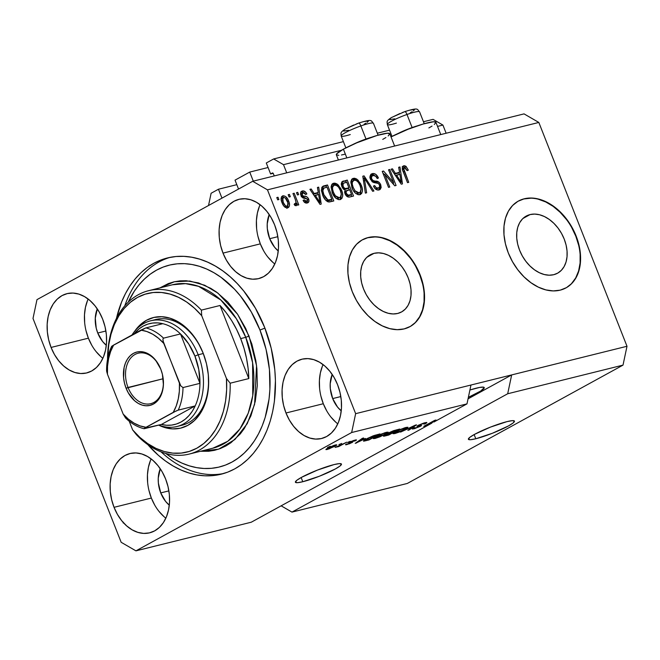 <?xml version="1.0" encoding="UTF-8"?>
<svg xmlns="http://www.w3.org/2000/svg" width="660" height="660" viewBox="0 0 660 660"><rect width="100%" height="100%" fill="white"/><g stroke="black" fill="none" stroke-linecap="round" stroke-linejoin="round"><path stroke-width="0.99" d="M208.527 205.516L211.118 193.256L218.46 189.23L236.816 184.668L218.46 189.23L221.974 198.14L218.46 189.23L211.118 193.256L208.527 205.516M238.54 189.049L235.034 180.139L238.54 189.049M268.075 167.516L249.727 172.078L235.034 180.139L249.727 172.078L253.291 181.137L249.727 172.078L268.075 167.516M274.247 175.931L273.314 173.58L274.247 175.931M272.332 173.011A0.99 0.701 76.1 0 1 273.314 173.58L272.596 172.945L270.616 173.951L273.174 173.316L270.616 173.951L266.293 162.987L273.644 158.953L343.398 141.628L273.644 158.953L283.495 164.662L341.467 150.265L283.495 164.662L286.712 172.837L283.495 164.662L273.644 158.953L266.293 162.987L270.616 173.951L272.332 173.011M377.33 133.204L389.532 130.168L377.33 133.204M423.464 121.745L433.067 119.361L423.464 121.745M437.539 126.398L442.918 125.062L433.067 119.361L442.918 125.062L437.539 126.398M446.135 133.237L442.918 125.062L446.135 133.237M530.062 214.583A32.579 22.605 -118.7 0 1 563.054 236.395A32.579 22.605 -118.7 0 1 557.568 273.207A32.579 22.605 -118.7 0 1 553.74 274.7L549.153 275.203L544.294 274.527L539.344 272.712L534.485 269.816L529.922 265.947L525.806 261.261L522.316 255.94L519.577 250.181L517.696 244.216L516.747 238.26L516.764 232.551L517.745 227.304L519.651 222.725L522.423 218.988L525.929 216.241L530.062 214.583L534.641 214.079L539.5 214.748L544.451 216.571L549.31 219.466L553.88 223.327L557.989 228.013L561.479 233.335L564.217 239.093L566.098 245.066L567.047 251.023L567.031 256.732L566.049 261.971L564.143 266.549L561.38 270.286L557.865 273.034L553.74 274.7A32.579 22.605 -118.7 0 1 520.74 252.879A32.579 22.605 -118.7 0 1 526.226 216.076A32.579 22.605 -118.7 0 1 530.062 214.583L522.91 218.501L530.062 214.583M374.022 253.341A32.579 22.605 -118.7 0 1 407.022 275.154A32.579 22.605 -118.7 0 1 401.536 311.957A32.579 22.605 -118.7 0 1 397.708 313.45L393.121 313.954L388.261 313.286L383.311 311.462L378.452 308.566L373.882 304.705L369.773 300.019L366.284 294.698L363.545 288.94L361.663 282.967L360.715 277.01L360.731 271.31L361.713 266.062L363.619 261.484L366.382 257.747L369.897 254.999L374.022 253.341L378.609 252.838L383.468 253.506L388.418 255.321L393.277 258.225L397.848 262.086L401.957 266.772L405.446 272.093L408.185 277.852L410.066 283.825L411.015 289.773L410.998 295.482L410.017 300.729L408.111 305.308L405.347 309.045L401.833 311.792L397.708 313.45A32.579 22.605 -118.7 0 1 364.708 291.637A32.579 22.605 -118.7 0 1 370.194 254.826A32.579 22.605 -118.7 0 1 374.022 253.341L366.877 257.26L374.022 253.341M409.835 326.725A49.517 34.353 61.3 0 0 417.962 270.757A49.517 34.353 61.3 0 0 367.867 237.715L368.181 237.542A49.517 34.353 -118.7 0 1 418.333 270.699A49.517 34.353 -118.7 0 1 409.992 326.634A49.517 34.353 -118.7 0 1 404.167 328.903L397.204 329.67L389.821 328.647L382.297 325.883L374.913 321.478L367.975 315.604L361.721 308.484L356.416 300.399L352.258 291.646L349.396 282.579L347.952 273.529L347.977 264.85L349.47 256.88L352.374 249.925L356.573 244.241L361.911 240.067L368.181 237.542L375.144 236.775L382.536 237.798L390.06 240.562L397.444 244.967L404.382 250.841L410.627 257.961L415.932 266.046L420.098 274.799L422.953 283.874L424.405 292.916L424.38 301.595L422.887 309.565L419.983 316.519L415.784 322.204L410.446 326.378L404.167 328.903A49.517 34.353 -118.7 0 1 354.024 295.746A49.517 34.353 -118.7 0 1 362.365 239.811A49.517 34.353 -118.7 0 1 368.181 237.542L367.867 237.715A49.517 34.353 61.3 0 0 362.208 239.902M565.867 287.966A49.517 34.353 61.3 0 0 574.002 231.998A49.517 34.353 61.3 0 0 523.908 198.957L524.221 198.792A49.517 34.353 -118.7 0 1 574.365 231.94A49.517 34.353 -118.7 0 1 566.024 287.875A49.517 34.353 -118.7 0 1 560.208 290.144L553.245 290.911L545.853 289.897L538.329 287.133L530.953 282.727L524.007 276.853L517.762 269.734L512.457 261.64L508.291 252.895L505.436 243.821L503.984 234.77L504.009 226.091L505.502 218.122L508.406 211.167L512.606 205.491L517.943 201.308L524.221 198.792L531.184 198.025L538.568 199.039L546.092 201.803L553.476 206.209L560.422 212.083L566.668 219.202L571.972 227.296L576.13 236.041L578.993 245.116L580.437 254.166L580.412 262.837L578.919 270.814L576.015 277.769L571.816 283.445L566.478 287.628L560.208 290.144A49.517 34.353 -118.7 0 1 510.056 256.996A49.517 34.353 -118.7 0 1 518.397 201.052A49.517 34.353 -118.7 0 1 524.221 198.792L523.908 198.957A49.517 34.353 61.3 0 0 518.24 201.143M475.786 438.76L474.136 434.577L475.786 438.76L470.489 439.717L468.377 439.23L469.771 437.357L474.457 434.395L490.479 427.103L507.053 421.608A24.758 3.217 -21.5 0 1 514.453 421.113A24.758 3.217 -21.5 0 1 501.212 429.528A24.758 3.217 -21.5 0 1 475.786 438.76A24.758 3.217 -21.5 0 1 468.385 439.263A24.758 3.217 -21.5 0 1 481.627 430.848A24.758 3.217 -21.5 0 1 507.053 421.608L512.35 420.651L514.462 421.146L513.067 423.01L508.382 425.972L492.36 433.273L475.786 438.76M302.791 481.726L301.141 477.543L302.791 481.726L297.495 482.691L295.383 482.196L296.777 480.323L301.463 477.37L317.485 470.068L334.059 464.582A24.758 3.217 -21.5 0 1 341.459 464.079A24.758 3.217 -21.5 0 1 328.218 472.494A24.758 3.217 -21.5 0 1 302.791 481.726A24.758 3.217 -21.5 0 1 295.391 482.229A24.758 3.217 -21.5 0 1 308.632 473.814A24.758 3.217 -21.5 0 1 334.059 464.582L339.355 463.617L341.467 464.112L340.073 465.977L335.387 468.938L319.366 476.239L302.791 481.726M476.47 388.121A25.996 3.374 -21.5 0 1 484.242 387.593A25.996 3.374 -21.5 0 1 468.369 397.312L480.728 391.025L484.25 387.626L483.598 387.181L479.63 387.428L469.912 390.002A25.996 3.374 -21.5 0 1 476.47 388.121M151.132 458.906A40.846 28.933 -103.9 0 0 151.355 498.053L114.04 507.317A40.846 28.933 76.1 0 1 129.987 453.527A40.846 28.933 76.1 0 1 165.627 479.02L168.028 486.651L169.348 494.521L169.529 502.342L168.572 509.817L166.51 516.648L163.424 522.571L159.423 527.373L154.679 530.855L149.366 532.892L143.682 533.404L137.849 532.364L132.091 529.823L126.637 525.871L121.688 520.666L117.439 514.404L114.04 507.317L111.647 499.694L110.327 491.824L110.146 484.003L111.103 476.528L113.165 469.697L116.251 463.774L120.244 458.972L124.987 455.491L130.309 453.453L135.993 452.941L141.817 453.981L147.576 456.522L153.029 460.474L157.979 465.68L162.236 471.941L165.627 479.02A40.846 28.933 76.1 0 1 149.68 532.818A40.846 28.933 76.1 0 1 114.04 507.317L151.355 498.053A40.846 28.933 -103.9 0 0 165.85 518.166M323.078 364.584A40.846 28.933 -103.9 0 0 323.301 403.73L285.986 412.995A40.846 28.933 76.1 0 1 301.933 359.205A40.846 28.933 76.1 0 1 337.573 384.697L339.974 392.32L341.286 400.199L341.467 408.02L340.51 415.486L338.448 422.317L335.362 428.249L331.37 433.051L326.626 436.532L321.304 438.57L315.62 439.082L309.796 438.042L304.037 435.501L298.584 431.549L293.634 426.343L289.377 420.073L285.986 412.995L283.585 405.372L282.274 397.501L282.084 389.672L283.041 382.206L285.103 375.375L288.197 369.443L292.19 364.65L296.934 361.16L302.255 359.123L307.931 358.619L313.764 359.65L319.522 362.191L324.976 366.143L329.926 371.357L334.183 377.619L337.573 384.697A40.846 28.933 76.1 0 1 321.626 438.496A40.846 28.933 76.1 0 1 285.986 412.995L323.301 403.73A40.846 28.933 -103.9 0 0 337.796 423.844M260.098 204.707A40.846 28.933 -103.9 0 0 260.32 243.853L223.014 253.118A40.846 28.933 76.1 0 1 238.953 199.328A40.846 28.933 76.1 0 1 274.593 224.821L276.994 232.444L278.314 240.322L278.495 248.143L277.538 255.61L275.476 262.441L272.39 268.373L268.389 273.174L263.645 276.655L258.332 278.693L252.648 279.205L246.815 278.165L241.065 275.624L235.603 271.673L230.653 266.467L226.405 260.197L223.014 253.118L220.613 245.495L219.293 237.616L219.112 229.796L220.069 222.329L222.131 215.498L225.217 209.566L229.21 204.765L233.953 201.283L239.275 199.246L244.959 198.743L250.792 199.774L256.542 202.315L262.003 206.267L266.945 211.48L271.202 217.742L274.593 224.821A40.846 28.933 76.1 0 1 258.646 278.611A40.846 28.933 76.1 0 1 223.014 253.118L260.32 243.853A40.846 28.933 -103.9 0 0 274.816 263.967M88.151 299.029A40.846 28.933 -103.9 0 0 88.382 338.176L51.067 347.44A40.846 28.933 76.1 0 1 67.015 293.65A40.846 28.933 76.1 0 1 102.646 319.143L105.047 326.766L106.367 334.645L106.549 342.466L105.592 349.94L103.529 356.771L100.444 362.695L96.451 367.496L91.699 370.978L86.386 373.015L80.701 373.527L74.869 372.487L69.118 369.947L63.657 365.995L58.707 360.789L54.458 354.527L51.067 347.44L48.667 339.817L47.347 331.947L47.165 324.126L48.122 316.651L50.185 309.82L53.27 303.889L57.263 299.096L62.015 295.606L67.328 293.576L73.013 293.065L78.845 294.096L84.596 296.645L90.057 300.597L95.007 305.803L99.256 312.064L102.646 319.143A40.846 28.933 76.1 0 1 86.707 372.941A40.846 28.933 76.1 0 1 51.067 347.44L88.382 338.176A40.846 28.933 -103.9 0 0 102.877 358.289M394.63 146.033L389.788 133.757A28.718 3.729 158.5 0 0 372.166 137.008A28.718 3.729 158.5 0 0 343.398 149.168L346.838 157.905L343.398 149.168L336.641 153.871L336.336 154.77L338.786 155.339M264.66 327.484A111.408 78.911 76.1 0 1 221.174 474.193A111.408 78.911 76.1 0 1 147.799 444.617L158.326 455.26L165.627 461.101L173.209 466.034L180.988 470.002L188.9 472.964L196.862 474.903L204.806 475.794L212.644 475.629L220.3 474.4L227.716 472.139L234.803 468.847L241.502 464.574L247.748 459.343L253.481 453.222L258.637 446.259L263.183 438.52L267.061 430.089L270.237 421.039L272.687 411.46L274.378 401.445L275.435 380.49L274.799 369.748L271.202 348.274L264.66 327.484L255.412 308.171L243.812 291.093L237.27 283.594L230.315 276.887L223.006 271.037L215.432 266.112L207.644 262.144L199.732 259.174L191.771 257.235L183.835 256.352L175.997 256.517L168.333 257.738L160.924 260.007L153.829 263.29L147.13 267.572L140.885 272.795L135.16 278.916L129.995 285.879L125.458 293.617L121.58 302.049L116.457 318.417A111.408 78.911 76.1 0 1 167.467 257.945A111.408 78.911 76.1 0 1 264.66 327.484M97.754 333.028L105.897 331.007L97.754 333.028A25.996 18.414 76.1 0 1 97.276 308.888L95.279 318.186L96.228 328.177L97.754 333.028A25.996 18.414 76.1 0 0 106.326 345.312L102.622 341.525L97.754 333.028M269.701 238.705L277.843 236.684L269.701 238.705A25.996 18.414 76.1 0 1 269.222 214.566L267.217 223.864L267.333 228.847L269.701 238.705A25.996 18.414 76.1 0 0 278.272 250.982L274.568 247.195L269.701 238.705M332.681 398.582L340.824 396.561L332.681 398.582A25.996 18.414 76.1 0 1 332.203 374.443L330.198 383.74L330.313 388.724L332.681 398.582A25.996 18.414 76.1 0 0 341.245 410.858L337.54 407.072L332.681 398.582M160.735 492.904L168.877 490.883L160.735 492.904A25.996 18.414 76.1 0 1 160.256 468.765L158.251 478.071L158.367 483.046L160.735 492.904A25.996 18.414 76.1 0 0 169.306 505.189L165.602 501.402L160.735 492.904M507.688 393.764L291.976 512.102L407.311 483.458L623.015 365.12L507.688 393.764L623.015 365.12L627 346.269L511.673 374.921L507.688 393.764L291.976 512.102L281.143 505.824L291.976 512.102L407.311 483.458L623.015 365.12L627 346.269L538.832 122.446L267.465 189.841L355.641 413.671L627 346.269L538.832 122.446L524.057 113.883L252.689 181.285L524.057 113.883L538.832 122.446L267.465 189.841L252.689 181.285L267.465 189.841L355.641 413.671L351.656 432.523L135.944 550.852L251.278 522.208L431.524 423.324L433.702 421.253L423.745 426.352L434.684 420.346L436.004 420.016L433.901 422.029L466.983 403.879L351.656 432.523L466.983 403.879L470.968 385.027L355.641 413.671L351.656 432.523L135.944 550.852L121.168 542.297L33 318.466L36.985 299.623L252.689 181.285L36.985 299.623L33 318.466L121.168 542.297L135.944 550.852L251.278 522.208L431.524 423.324L433.579 420.956L424.858 425.733L434.684 420.346L436.004 420.016L433.901 422.029L466.983 403.879L470.968 385.027L511.673 374.921L507.688 393.764M418.077 425.386L423.835 423.027L426.583 422.433L426.673 422.845L425.271 423.753L423.901 424.132L424.941 423.316L424.124 423.324L420.04 424.702L418.704 425.593L421.327 425.749L414.695 428.629L412.244 428.983L413.614 427.928L414.983 427.54L414.067 428.241L415.66 428.01L419.892 426.178L416.947 426.319L418.077 425.386L417.293 426.36L419.95 426.096L415.231 428.126C413.812 428.456 413.729 428.266 414.983 427.54L412.244 428.983L413.993 428.81L420.436 426.31L421.567 425.428L420.238 425.461C418.737 425.799 418.44 425.667 419.339 425.056L423.613 423.439C425.246 423.06 425.345 423.291 423.901 424.132L426.863 422.532L424.999 422.705L418.077 425.386M400.57 432.102L416.526 424.858L409.134 429.973L407.863 430.295L414.678 425.7L400.57 432.102L414.678 425.7L407.863 430.295L409.134 429.973L416.526 424.858L415.247 425.172L400.57 432.102M407.855 427.482L406.073 427.408L407.897 427.259L407.302 428.018L399.663 431.929L394.837 433.57L392.989 433.579L400.166 429.511L406.073 427.408L395.769 431.648L392.98 433.694L394.837 433.57L405.306 429.239L407.913 427.276M388.121 432.382L386.339 432.308L388.162 432.16L387.56 432.919L379.929 436.829L374.847 438.537L373.255 438.479L380.795 434.255L386.339 432.308L376.035 436.549L373.246 438.595L375.103 438.471L385.572 434.14L388.171 432.176M365.574 438.496L355.228 443.363L362.373 438.306L363.66 437.984L361.424 439.519L365.574 438.496L361.424 439.519L363.66 437.984L362.373 438.306L355.228 443.363L365.574 438.496M327.508 447.439L330.305 446.276L327.508 447.439M327.938 448.074L333.58 445.525L336.781 444.856L329.068 448.907L325.891 449.567L327.938 448.074C325.545 449.361 325.306 449.823 327.212 449.468L334.653 446.383C337.103 445.079 337.375 444.601 335.462 444.947L327.938 448.074M338.918 444.601L341.715 443.438L338.918 444.601M341.286 444.782L346.649 442.208L338.687 446.581L335.123 447.381L341.286 444.782L335.123 447.381L338.687 446.581L346.649 442.208L341.286 444.782M347.399 442.497L350.196 441.334L347.399 442.497M351.92 442.654L351.673 442.027L351.92 442.654C353.05 441.944 352.852 441.746 351.334 442.068L350.468 441.763L353.776 440.451L354.115 441.127L355.484 440.74L355.212 440.047L355.484 440.74C356.887 439.906 356.755 439.684 355.105 440.071L349.618 442.2L356.474 439.939L355.484 440.74L351.046 441.787L350.625 442.126L352.696 442.134L349.421 443.784L345.518 444.65L350.526 443.05L348.645 442.967L349.618 442.2C348.315 442.959 348.397 443.182 349.866 442.877L350.526 443.05L348.01 443.965L346.376 444.031C345.114 444.79 345.296 444.972 346.912 444.576L352.737 442.01M366.399 438.966L373.288 435.781L379.954 433.942L369.006 439.939L363.569 441.127L366.399 438.966C363.883 440.294 363.074 441.012 363.974 441.136L369.006 439.939L379.954 433.942L366.399 438.966M384.557 435.254C382.915 436.21 383.08 436.441 385.06 435.955L384.747 435.154L385.06 435.955L388.748 435.039L399.688 429.041L389.227 432.597L393.566 430.675L399.688 429.041L388.748 435.039L383.419 436.161L389.227 432.597L383.411 436.153M393.566 182.523L388.558 169.801L389.788 169.496L396.082 185.476L394.771 185.806L384.747 174.306L389.763 187.052L388.534 187.357L382.231 171.369L383.551 171.039L393.566 182.523L383.551 171.039L382.231 171.369L388.534 187.357L389.763 187.052L384.747 174.306L394.771 185.806L396.082 185.476L389.788 169.496L388.558 169.801L393.566 182.523L392.452 183.142L393.566 182.523M375.045 175.956L373.222 174.644L370.763 174.463L371.432 173.943L370.417 179.19L369.963 176.311L371.011 174.215L373.147 173.481L375.796 174.372L378.419 178.018L377.264 178.53L375.68 176.245L373.238 175.444L371.539 176.566L371.629 178.835L372.95 180.493L379.129 182.35L380.721 184.718L381.158 187.514L380.218 189.37L377.479 190.006L375.268 188.826L373.684 186.557L373.469 186.079L374.624 185.567L376.192 187.704L378.427 188.034L379.706 186.64L379.286 184.552L377.866 183.158L372.743 182.119L370.417 179.19L373.75 182.548L378.444 183.455L379.475 184.981C379.995 186.755 379.574 187.786 378.221 188.092C376.72 188.38 375.524 187.539 374.624 185.567L373.469 186.079C374.839 189.073 376.687 190.361 379.005 189.948L379.805 189.643L380.721 184.718C379.533 182.259 377.891 181.063 375.787 181.12C374.121 181.36 372.735 180.601 371.629 178.835C371.077 176.946 371.522 175.832 372.95 175.494C374.748 175.213 376.183 176.22 377.264 178.53L378.419 178.018C376.934 174.661 374.905 173.192 372.322 173.605L370.763 174.463L374.773 175.675M365.359 193.116L362.794 176.195L364.072 175.882L373.923 190.987L372.652 191.301L364.237 177.886L366.638 192.794L365.359 193.116L366.638 192.794L364.237 177.886L372.652 191.301L373.923 190.987L364.072 175.882L362.794 176.195L365.359 193.116M359.849 194.708C362.794 193.042 363.264 189.849 361.251 185.13L360.129 185.74L361.251 185.13L357.885 179.941L353.397 178.307L351.945 179.099L354.486 178.2L356.796 179.058L360.608 183.694L362.191 188.117L362.439 191.045L361.663 193.462L359.849 194.708L358.116 194.7L355.649 193.355L353.644 191.045L351.92 187.654L350.864 181.615L351.664 179.421L353.397 178.307L352.597 178.612L350.864 181.615L351.92 187.654C353.661 192.324 356.309 194.675 359.849 194.708L360.591 194.436M340.114 199.609C343.06 197.942 343.53 194.749 341.509 190.03L340.395 190.641L341.509 190.03L338.151 184.841L333.663 183.208L332.211 184L334.744 183.1L337.062 183.967L340.873 188.595L342.449 193.017L342.705 195.946L341.929 198.363L340.114 199.609L338.382 199.6L335.907 198.256L332.186 192.555L331.13 186.516L331.93 184.321L333.663 183.208L332.863 183.513L331.13 186.516L332.186 192.555C333.927 197.233 336.567 199.576 340.114 199.609L340.849 199.337M289.08 197.01L288.181 194.733L289.418 194.419L290.317 196.705L289.08 197.01L290.317 196.705L289.418 194.419L288.181 194.733L289.08 197.01M287.677 207.85C289.781 206.662 290.103 204.377 288.618 201.003L287.504 201.613L288.618 201.003C287.413 197.571 285.516 195.838 282.934 195.805C280.813 197.026 280.516 199.345 282.043 202.768L281.086 198.99L281.622 196.705L283.338 195.739L285.508 196.432L287.653 198.94L289.006 202.067L289.525 205.235L288.981 206.959L287.281 207.916L285.565 207.504L283.618 205.738L282.043 202.768C283.255 206.135 285.137 207.834 287.677 207.85L288.23 207.636M403.796 165.784C401.981 166.831 401.791 168.828 403.219 171.798L407.492 182.647L408.73 182.341L404.407 171.361L403.293 171.971L404.407 171.361L403.722 169.183L402.55 169.826L403.722 169.183L404.481 167.665L407.171 170.643L408.325 170.131L406.098 166.452L403.796 165.784L402.831 166.312L404.349 165.709L405.817 166.221L408.325 170.131L407.171 170.643L405.124 167.706L404.11 167.846L403.714 168.646L408.73 182.341L407.492 182.647L402.584 169.942L402.344 167.236L403.243 165.998M318.268 192.497L317.427 187.465L318.714 187.143L321.214 204.08L320.017 204.377L309.92 189.329L311.207 189.007L314.119 193.529L318.268 192.497L314.119 193.529L311.207 189.007L309.92 189.329L320.017 204.377L321.214 204.08L318.714 187.143L317.427 187.465L318.268 192.497L316.709 193.355L318.268 192.497M301.24 196.688L302.659 197.043L304.219 196.185L302.808 195.83L301.529 196.531L302.808 195.83L302.107 194.849L300.993 195.459L300.564 193.512L300.993 191.895L303.006 190.872L305.349 191.854L306.842 193.966L305.687 194.486L304.499 192.935L303.352 192.588L302.222 193.083L301.983 194.444L302.808 195.83L306.685 196.738L308.302 198.28L308.979 201.085L307.725 202.826L304.936 202.645L303.097 200.368L304.252 199.856L305.258 201.135L306.784 201.267L307.634 200.244L307.189 199.006L302.742 197.785L300.985 195.434L302.107 194.849L302.998 192.646L305.687 194.486L306.842 193.966C305.687 191.656 304.21 190.657 302.428 190.963L301.744 191.227M297.404 194.947L296.505 192.662L297.742 192.357L298.642 194.642L297.404 194.947L298.642 194.642L297.742 192.357L296.505 192.662L297.404 194.947M296.167 205.738L296.81 203.313L295.251 204.171L296.81 203.313L297.545 205.169L298.774 204.864L294.195 193.24L292.957 193.545L295.334 199.567L292.957 193.545L294.195 193.24L298.774 204.864L297.545 205.169L296.81 203.313L296.423 205.623L294.756 205.408L294.566 203.626L295.639 203.569L296.101 202.645L295.334 199.567L296.051 202.001L295.482 203.626L294.566 203.626L294.756 205.408L296.356 205.664M277.67 199.848L276.771 197.563L278.009 197.257L278.908 199.543L277.67 199.848L278.908 199.543L278.009 197.257L276.771 197.563L277.67 199.848M322.666 195.038L321.478 190.666L321.849 187.3L323.474 185.996L327.5 184.965L333.795 200.953L329.472 201.968L327.5 201.638L324.959 199.328L322.666 195.038C323.812 198.487 325.735 200.797 328.449 201.96L333.795 200.953L327.5 184.965L322.435 186.689L327.5 184.965L325.933 185.823L326.502 187.258L325.933 185.823L322.435 186.689L324.002 185.831L322.971 186.219L322.666 195.038M341.839 186.557L341.261 183.653L341.962 181.764L347.234 180.064L353.529 196.053L349.206 197.076L347.135 196.556L344.834 193.256L345.015 190.072L343.117 188.785L341.839 186.557L345.015 190.072L345.007 193.751C346.236 196.375 347.853 197.447 349.849 196.96L353.529 196.053L347.234 180.064L342.02 181.83L347.234 180.064L345.675 180.923L346.236 182.358L345.675 180.923L342.02 181.83L343.579 180.972L342.524 181.368L341.839 186.557M399.523 172.318L398.681 167.285L399.968 166.963L402.468 183.892L401.272 184.189L391.174 169.15L392.461 168.828L395.381 173.349L399.523 172.318L395.381 173.349L392.461 168.828L391.174 169.15L401.272 184.189L402.468 183.892L399.968 166.963L398.681 167.285L399.523 172.318L397.963 173.176L399.523 172.318M123.032 521.936L123.206 522.984M125.879 525.286L125.648 524.758M382.742 139.392L385.902 137.544M388.187 135.96L389.804 133.79L387.354 133.221L377.017 135.481L356.788 142.816L343.398 149.168A28.718 3.729 158.5 0 0 336.352 154.803L338.399 160M341.451 154.993L344.941 154.225M428.876 127.933L432.036 126.093M434.321 124.501L435.938 122.331L433.48 121.762L423.151 124.022L408.111 129.244L391.034 136.9A28.718 3.729 158.5 0 1 419.29 125.218A28.718 3.729 158.5 0 1 435.922 122.298L440.756 134.574M402.237 166.642L404.53 167.31L406.098 166.452L404.53 167.31L404.869 167.648M402.913 168.523L404.481 167.665M404.902 167.681L402.501 166.592M317.485 187.819L318.714 187.143L317.485 187.819M317.848 192.728L318.12 194.584L317.848 192.728M319.349 202.892L319.448 203.527L319.349 202.892M310.109 189.61L311.207 189.007L310.109 189.61M313.112 194.081L314.119 193.529L313.112 194.081M313.203 194.23L316.709 193.355L313.203 194.23M318.607 194.469L319.96 202.562L319.11 203.024L319.96 202.562L317.988 199.444L317.048 199.955L317.988 199.444L315.265 195.294L314.284 195.838L318.607 194.469L315.265 195.294L319.96 202.562L318.607 194.469M301.084 191.779L303.674 192.605M300.605 194.015L302.998 192.646M304.409 202.249L306.521 201.341L304.252 199.856L303.097 200.368C304.186 202.488 305.555 203.362 307.222 202.991C308.872 202.554 309.35 201.218 308.649 198.998L307.535 199.609L308.649 198.998C307.527 196.977 306.05 196.036 304.219 196.185L302.659 197.043L306.322 198.544M307.222 202.991L307.915 202.727M307.387 200.879L306.991 203.041L307.321 200.566M302.428 190.963C300.655 191.499 300.176 192.992 300.985 195.434C301.958 197.505 303.328 198.478 305.093 198.346L306.743 198.668L307.51 199.535L306.521 201.341L304.961 202.199L306.521 201.341M303.823 192.745L302.379 191.845L300.861 191.821M304.961 202.199L304.351 202.24M307.271 202.537L307.42 201.935M306.281 198.487L303.715 197.208M303.88 197.233L301.595 196.845M300.49 194.205L301.15 193.594M296.629 192.968L297.742 192.357L296.629 192.968M296.084 202.851L296.365 203.56L296.084 202.851M295.251 204.171L295.259 205.639L295.251 204.171M294.616 204.105L295.482 203.626L294.616 204.105M294.096 204.418L295.482 203.626M276.895 197.868L278.009 197.257L276.895 197.868M282.934 195.805L282.356 196.02M281.696 196.606L284.155 197.447M287.95 205.285L287.356 207.908M283.957 197.307L281.572 196.622M286.844 208.387L287.785 207.025L287.884 204.707M284.897 207.058L287.059 206.176C285.285 206.002 284.006 204.732 283.231 202.348C282.175 200.079 282.282 198.454 283.561 197.472C285.334 197.645 286.613 198.932 287.389 201.316C288.445 203.585 288.329 205.202 287.059 206.176L284.617 206.993M281.069 199.32L281.738 198.421M281.861 198.371L281.102 199.229M282.571 198.305L283.181 198.503M283.231 202.348L282.117 202.958L283.231 202.348L285.285 205.606L286.481 206.209L287.537 205.936L287.875 202.768L285.334 198.041L283.841 197.431L282.744 198.181L283.231 202.348M285.491 207.034L287.059 206.176M281.713 198.437L283.561 197.472M288.304 195.03L289.418 194.419L288.304 195.03M331.378 199.633L332.062 201.382L331.378 199.633M326.345 200.855L327.938 200.005L326.378 200.863L329.744 199.906L328.177 200.764L330.264 200.244L331.823 199.386L327.938 200.005L323.903 194.749L322.839 190.732L323.92 188.017L327.005 187.135L331.823 199.386L330.264 200.244L326.205 200.805M321.296 190.393L322.435 188.843M323.903 194.749L322.798 195.36L323.903 194.749L325.495 197.893L327.261 199.7L328.87 200.062L331.823 199.386L327.005 187.135L323.598 188.224L322.839 190.732L321.585 191.416L322.839 190.732L323.903 194.749M323.92 188.017L321.42 189.923M338.151 184.841L336.814 185.575L338.151 184.841M341.162 195.855L340.04 199.625M333.193 183.958L332.096 184.066L336.584 185.699M336.055 185.237L334.323 184.206M339.999 199.666L340.89 198.115L341.129 195.368M338.588 198.256L336.798 198.643M336.171 198.47L337.804 198.602L340.486 197.125L341.278 193.99L340.271 190.311L338.621 187.25L336.592 185.444L334.405 185.072C337.037 185.105 338.992 186.846 340.271 190.311C341.913 193.949 341.608 196.432 339.372 197.744L335.371 195.789L333.432 192.299C331.889 188.76 332.219 186.351 334.405 185.072L332.269 186.153L331.072 187.852L332.442 186.062M334.405 185.072L332.673 186.862L332.541 189.098L333.432 192.299L332.326 192.91L333.432 192.299L335.371 195.789L334.24 196.408L335.371 195.789L337.31 197.431L339.372 197.744M348.496 188.092L349.181 189.832L348.496 188.092M351.112 194.733L351.796 196.482L351.112 194.733M343.72 189.387L346.673 188.405L345.106 189.263L347.383 188.702L348.942 187.844L346.673 188.405C345.188 188.925 343.984 188.199 343.068 186.236L343.175 183.34L346.739 182.234L348.942 187.844L343.885 189.404M341.261 184.742L341.855 184.016M346.508 196.028L349.544 194.989L347.977 195.847L349.998 195.343L351.565 194.486L349.544 194.989C348.166 195.607 347.036 195.005 346.137 193.182L346.351 190.707L349.685 189.709L351.565 194.486L346.607 196.036M344.438 192.002L345.048 191.4M345.939 191.111L344.784 191.565L346.351 190.707L345.84 191.746L346.137 193.182L345.031 193.792L346.137 193.182L348.166 195.179L351.565 194.486L349.685 189.709L344.586 191.763M346.351 190.707L344.784 191.565M343.175 183.34L341.608 184.198L343.175 183.34L342.697 184.61L343.068 186.236L341.954 186.846L343.068 186.236L344.157 187.927L345.452 188.545L348.942 187.844L346.739 182.234L343.703 183.035L341.311 184.618M357.885 179.941L356.548 180.675L357.885 179.941M360.896 190.954L359.774 194.725M351.895 179.149L355.699 180.262M355.789 180.328L354.057 179.305M352.935 179.058L351.829 179.157M359.741 194.766L360.624 193.207L360.863 190.468M358.322 193.355L356.532 193.735M355.905 193.57L357.538 193.702L360.22 192.217L361.012 189.09L360.005 185.402L358.355 182.35L356.326 180.543L354.139 180.172C356.771 180.196 358.726 181.945 360.005 185.402C361.647 189.049 361.35 191.524 359.106 192.844L355.113 190.888L353.174 187.399C351.632 183.859 351.953 181.45 354.139 180.172L352.003 181.252L350.807 182.952L352.184 181.162M354.139 180.172L352.407 181.962L352.275 184.189L353.174 187.399L352.06 188.009L353.174 187.399L355.113 190.888L353.974 191.507L355.113 190.888L357.043 192.53L359.106 192.844M362.851 176.55L364.072 175.882L362.851 176.55M362.992 177.474L363.52 178.282L362.992 177.474M363.14 178.489L364.237 177.886L363.14 178.489M363.553 181.178L364.708 180.543L363.553 181.178M369.823 177.919L370.738 176.608L372.95 175.494M370.524 179.438L371.629 178.835L370.524 179.438M372.067 181.64L374.228 181.978L375.787 181.12L374.228 181.978L377.33 183.018M379.591 185.336L380.721 184.718L379.591 185.336M379.574 187.077L378.914 189.973M373.51 186.178L374.624 185.567L373.51 186.178M375.4 188.941L378.221 188.092M377.438 188.62L376.868 188.892M376.662 188.95L375.07 188.826M379.112 189.709L379.558 186.937M377.594 183.241L375.977 182.3L371.959 181.607M369.971 177.424L370.565 176.715M388.674 170.107L389.788 169.496L388.674 170.107M393.121 182.77L393.938 184.841L393.121 182.77M383.633 174.916L384.747 174.306L383.633 174.916M382.363 171.691L383.551 171.039L382.363 171.691M382.816 172.846L384.301 174.554L382.816 172.846M398.739 167.64L399.968 166.963L398.739 167.64M399.102 172.549L399.374 174.405L399.102 172.549M400.603 182.713L400.702 183.348L400.603 182.713M391.363 169.43L392.461 168.828L391.363 169.43M394.366 173.902L395.381 173.349L394.366 173.902M394.457 174.042L397.963 173.176L394.457 174.042M399.861 174.289L401.214 182.383L400.364 182.845L401.214 182.383L399.242 179.264L398.302 179.776L399.242 179.264L396.52 175.114L395.538 175.651L399.861 174.289L396.52 175.114L401.214 182.383L399.861 174.289M150.719 265.345L149.416 265.765M150.95 264.974L151.47 264.792M336.781 444.856L335.462 444.947M334.29 445.582L329.142 447.447L327.599 448.841L328.127 448.899L333.415 446.696L328.383 448.841C327.212 449.014 327.5 448.643 329.249 447.728L334.29 445.582C335.462 445.401 335.173 445.781 333.415 446.696L334.653 446.383L335.074 445.574L334.183 445.318L335.074 445.533L334.9 445.096M326.898 448.676L327.212 449.468L326.898 448.676M325.891 449.559L327.212 449.468M328.383 448.841L327.401 448.379M355.484 440.74C356.887 439.906 356.755 439.684 355.105 440.071M353.884 440.715L354.115 441.127M346.665 443.949L346.912 444.576L346.665 443.949M346.376 444.031C345.114 444.79 345.296 444.972 346.912 444.576M350.798 442.778L350.411 441.796L350.526 443.05M349.61 442.208L349.866 442.877L349.61 442.208M349.618 442.2C348.315 442.959 348.397 443.182 349.866 442.877M356.26 442.637L356.433 443.066L356.26 442.637M361.259 439.098L361.424 439.519L361.259 439.098M363.891 439.296L356.969 442.596L360.558 440.121L360.393 439.709L360.558 440.121L363.891 439.296L360.558 440.121L356.969 442.596L363.891 439.296M365.508 440.36L369.055 439.543L377.438 434.948L375.193 435.154L367.504 438.372L365.508 440.36L370.763 437.085L377.297 434.602L369.055 439.543L365.508 440.36L365.665 440.773L365.054 439.733M363.775 440.616L363.974 441.136L363.775 440.616M363.462 441.053L363.974 441.136M374.657 437.341L375.103 438.471L374.657 437.341M384.359 434.437L376.373 437.77L375.111 437.077L375.276 437.489L377.116 435.971L384.945 432.704L386.422 432.927L384.359 434.437L386.38 432.877L383.113 433.612L375.028 437.869L378.947 436.953L384.359 434.437M374.789 437.266L375.02 437.852L375.276 437.489M385.052 434.998L385.547 435.427L388.789 434.643L392.057 432.853L386.768 435.146C385.126 435.608 384.862 435.509 385.968 434.849L388.558 433.752L388.319 433.141L388.558 433.752L389.878 433.397L389.713 432.968L389.878 433.397L392.057 432.853L385.968 434.849M391.066 432.712L397.171 430.048L391.066 432.712C389.433 433.15 389.235 433.01 390.472 432.292L397.039 429.693L391.075 431.97L389.631 432.861L391.066 432.712C389.433 433.15 389.235 433.01 390.472 432.292M394.399 432.44L394.837 433.57L394.399 432.44M394.523 432.366L395.315 433.026L398.681 432.053L404.093 429.536L396.107 432.869L394.845 432.176L395.01 432.589L396.858 431.071L404.679 427.804L406.156 428.026L404.093 429.536L406.123 427.977L400.628 429.577L395.01 432.589M408.961 429.544L409.134 429.973L408.961 429.544M424.875 422.738L425.271 423.753L424.875 422.738M423.613 423.439L423.613 423.439C425.246 423.06 425.345 423.291 423.901 424.132M418.514 425.147L418.679 425.568L419.339 425.056M420.106 425.477L420.436 426.31L420.106 425.477M413.638 427.919L413.993 428.81L413.638 427.919M415.231 428.126C413.812 428.456 413.729 428.266 414.983 427.54M418.415 425.205L418.786 426.162L418.415 425.205M433.62 421.327L433.901 422.029L433.62 421.327M468.047 398.846L511.673 374.921L468.047 398.846M87.499 300.556L85.437 307.387L84.48 314.853L84.662 322.674M85.981 330.553L88.382 338.176L91.773 345.254M96.022 351.524L100.972 356.73M259.446 206.225L257.384 213.056L256.418 220.531L256.608 228.352M257.92 236.23L260.32 243.853L263.711 250.932M267.968 257.194L272.918 262.399M322.418 366.102L320.356 372.933L319.399 380.407L319.58 388.228M320.9 396.107L323.301 403.73L326.692 410.809M330.94 417.07L335.89 422.284M150.48 460.433L148.417 467.263L147.452 474.73L147.642 482.551M148.954 490.43L151.355 498.053L154.745 505.131M159.002 511.401L163.952 516.607M518.125 201.201L517.63 201.481M571.502 283.618L575.702 277.942L578.606 270.979L580.099 263.01L580.123 254.339M578.68 245.289L575.817 236.214L571.659 227.461M566.354 219.376L560.109 212.256L553.163 206.382L545.779 201.976L538.255 199.213M530.871 198.198L523.908 198.957M415.47 322.369L419.669 316.693L422.573 309.738L424.066 301.768L424.091 293.089M422.647 284.039L419.785 274.972L415.627 266.219M410.314 258.134L404.068 251.014L397.13 245.14L389.746 240.735L382.222 237.971M374.839 236.948L367.867 237.715M402.311 112.571L404.737 111.68A3.96 1.056 70.6 0 1 404.869 111.589A3.96 1.056 70.6 0 1 406.981 114.485L412.129 127.545A17.333 2.252 -21.5 0 1 417.466 125.821A17.333 2.252 158.5 0 0 412.129 127.545L406.981 114.485A17.333 2.252 -21.5 0 1 419.587 111.986M396.404 123.098A17.333 2.252 -21.5 0 1 387.296 124.426A17.333 2.252 -21.5 0 1 406.981 114.485A3.96 1.056 -109.4 0 0 404.869 111.589C419.587 107.077 416.765 109.379 419.57 111.854A17.333 2.252 158.5 0 0 406.981 114.485A17.333 2.252 158.5 0 0 387.321 124.558L391.99 136.405M398.384 133.345A17.333 2.252 -21.5 0 1 412.129 127.545A17.333 2.252 158.5 0 0 398.384 133.345M410.264 112.753L412.186 111.688M413.391 110.905L414.455 109.791M414.274 109.494L409.175 110.253M399.877 113.537L391.825 117.414M390.621 118.189L389.557 119.311M389.73 119.608L394.828 118.841M356.177 124.03L358.603 123.139A3.96 1.056 70.6 0 1 358.735 123.049A3.96 1.056 70.6 0 1 360.855 125.936L365.995 139.004A17.333 2.252 -21.5 0 1 371.341 137.28A17.333 2.252 158.5 0 0 365.995 139.004L360.855 125.936A17.333 2.252 -21.5 0 1 373.461 123.445M341.187 136.018C341.072 132.899 339.801 132.775 345.213 129.055L358.726 123.057C373.453 118.536 370.631 120.838 373.436 123.313A17.333 2.252 158.5 0 0 360.855 125.936A17.333 2.252 158.5 0 0 341.187 136.018L345.856 147.865M352.25 144.796A17.333 2.252 -21.5 0 1 365.995 139.004A17.333 2.252 158.5 0 0 352.25 144.796M364.138 124.212L366.052 123.148M367.257 122.364L368.321 121.242M368.148 120.953L363.049 121.712M353.743 124.996L345.691 128.865M344.487 129.649L343.423 130.771M343.604 131.068L348.703 130.3M350.27 134.557A17.333 2.252 -21.5 0 1 341.171 135.886A17.333 2.252 -21.5 0 1 360.855 125.936A3.96 1.056 -109.4 0 0 358.735 123.049M179.429 425.758A54.466 38.577 -103.9 0 0 203.263 353.521L203.131 353.092A56.941 40.334 76.1 0 1 200.764 412.698A56.941 40.334 76.1 0 1 158.68 425.131L164.414 427.449L172.54 428.893L180.46 428.183L187.877 425.345L194.494 420.486L200.054 413.795L204.361 405.529L207.24 396.008L208.568 385.597L208.312 374.69L206.481 363.718L203.263 353.521A54.466 38.577 76.1 0 1 182.011 425.246A54.466 38.577 76.1 0 1 179.429 425.758M212.916 448.181L227.741 441.301L239.852 429.058L248.242 413.168L252.755 395.703L252.615 362.736L245.767 337.334L249.026 336.055L256.558 365.681L254.603 404.291L247.228 423.646L234.91 439.51L218.617 449.171L200.475 451.275L208.568 451.283L214.533 450.326L220.291 448.569L225.811 446.011L231.016 442.687L240.331 433.859L244.349 428.439L250.899 415.866L255.272 401.371L257.301 385.531L256.913 368.932L255.816 360.558L251.848 344.041L245.677 328.366L237.534 314.143L227.725 301.917L216.637 292.157L210.738 288.321L198.528 282.934L186.161 280.731L180.064 280.863L174.108 281.812L168.341 283.577L159.893 287.892L174.421 281.746L189.841 281.045L204.699 285.244L217.915 293.106L237.625 314.275L249.026 336.055L245.767 337.334A84.175 59.623 -103.9 0 0 172.334 284.798L185.551 283.635L198.52 286.325L220.82 300.011L236.362 318.73L245.767 337.334L240.677 338.605L245.767 337.334A84.175 59.623 -103.9 0 1 212.916 448.181L189.172 454.08A84.175 59.623 76.1 0 1 136.381 434.659A84.175 59.623 -103.9 0 0 199.468 450.046A84.175 59.623 -103.9 0 0 230.167 383.204A84.175 59.623 76.1 0 1 189.172 454.08M170.024 257.375A111.408 78.911 -103.9 0 0 124.781 305.827A111.408 78.911 76.1 0 1 170.024 257.375M259.966 330.058L264.908 328.119L259.966 330.058L266.079 349.462L269.437 369.509L269.899 389.416L269.041 399.085L265.18 417.376L262.21 425.824L258.588 433.694L254.356 440.913L249.538 447.414L244.184 453.131L238.359 458.007L232.105 462L225.489 465.069L218.567 467.181L211.423 468.319L204.105 468.476L196.696 467.651L189.263 465.836L181.88 463.072L174.611 459.368L165.767 453.445A103.983 73.656 76.1 0 0 251.394 445.087A103.983 73.656 76.1 0 0 259.966 330.058A103.983 73.656 76.1 0 0 193.85 264.866A103.983 73.656 76.1 0 0 128.205 302.206L134.285 291.225L139.103 284.732L144.449 279.015L150.282 274.139L156.536 270.146L163.152 267.077L170.065 264.965L177.218 263.818L184.536 263.662L191.944 264.495L199.378 266.302L206.761 269.074L214.022 272.778L221.1 277.373L234.407 289.088L240.512 296.084L251.336 312.031L259.966 330.058M201.374 310.117L220.036 305.489A84.175 59.623 76.1 0 1 240.677 338.605A84.175 59.623 76.1 0 1 248.82 378.576L230.167 383.204L226.446 378.485L201.704 315.686L194.469 308.203L186.673 302.033L178.481 297.297L170.057 294.096L161.576 292.495L153.211 292.52L145.126 294.187L137.494 297.437L130.465 302.23L124.179 308.451L118.767 315.975L114.337 324.662L110.979 334.323L108.768 344.767L107.671 358.652A81.7 57.874 76.1 0 1 140.275 296.043A81.7 57.874 76.1 0 1 201.704 315.686L201.374 310.117A84.175 59.623 -103.9 0 0 139.037 294.335A84.175 59.623 -103.9 0 0 107.555 359.263A84.175 59.623 76.1 0 1 148.591 290.697A84.175 59.623 76.1 0 1 201.374 310.117L220.036 305.489L248.82 378.576L248.119 368.445L246.51 358.306L244.018 348.307L240.677 338.605L236.544 329.332L231.676 320.636L226.141 312.65L220.036 305.489L248.82 378.576L230.167 383.204L226.446 378.485A81.7 57.874 76.1 0 1 196.87 448.181A81.7 57.874 76.1 0 1 132.66 429.932L139.895 437.423L147.7 443.594L155.884 448.33L164.307 451.531L172.788 453.131L181.154 453.098L189.238 451.44L196.87 448.181L203.907 443.396L210.185 437.176L215.597 429.643L220.027 420.956L223.385 411.296L225.596 400.859L226.627 389.846L226.446 378.485L201.704 315.686L201.374 310.117M129.228 421.237L132.66 429.932L136.381 434.659L132.66 429.932L129.228 421.237M134.31 331.823L139.87 325.141L146.487 320.281L153.904 317.443L161.824 316.734L169.95 318.178L177.969 321.717L185.575 327.228L192.481 334.488L198.404 343.216L203.131 353.092A56.941 40.334 76.1 0 0 134.665 331.287M223.707 473.501A111.408 78.911 76.1 0 1 161.048 451.844A111.408 78.911 -103.9 0 0 223.707 473.501M150.661 320.793A54.466 38.577 76.1 0 1 198.181 354.791L194.923 356.07A51.992 36.828 76.1 0 1 199.963 383.344L183.001 387.56L180.823 385.927L163.465 342.639L162.904 339.067L163.54 338.151A51.992 36.828 -103.9 0 0 145.852 327.904L162.805 323.689L145.852 327.904A51.992 36.828 76.1 0 1 163.54 338.151L180.502 333.935L199.963 383.344L198.775 369.542L194.923 356.07L188.677 343.901L180.502 333.935A51.992 36.828 -103.9 0 0 162.805 323.689L157.69 322.897L152.658 323.045L147.799 324.118L143.203 326.114L138.946 328.977L134.161 333.803A51.992 36.828 76.1 0 1 162.805 323.689A51.992 36.828 76.1 0 1 180.502 333.935A51.992 36.828 76.1 0 1 194.923 356.07L198.181 354.791A54.466 38.577 -103.9 0 0 131.992 334.991A54.466 38.577 76.1 0 1 150.661 320.793L155.752 319.531A54.466 38.577 76.1 0 1 203.263 353.521A54.466 38.577 -103.9 0 0 153.236 320.281M128.04 387.461A25.996 18.414 -103.9 0 0 153.904 402.435A25.996 18.414 -103.9 0 0 160.867 369.451L160.792 369.188A27.481 19.462 76.1 0 1 153.425 404.06A27.481 19.462 76.1 0 1 126.085 388.228L163.177 378.733L128.04 387.461A25.996 18.414 76.1 0 1 138.188 353.224A25.996 18.414 76.1 0 1 160.867 369.451A25.996 18.414 76.1 0 1 150.719 403.681A25.996 18.414 76.1 0 1 128.04 387.461L126.085 388.228L124.476 383.097L123.585 377.8L124.105 367.513L125.499 362.917L127.57 358.933L130.259 355.699L133.452 353.356L137.032 351.986L140.852 351.64L144.771 352.341L148.648 354.049L152.32 356.713L155.644 360.212L160.792 369.188L162.401 374.319L163.416 384.879L162.764 389.903L161.378 394.498L159.307 398.491L156.618 401.717L153.425 404.06L149.845 405.43L146.025 405.776L142.098 405.075L138.229 403.367L134.557 400.711L128.37 392.989L126.085 388.228A27.481 19.462 76.1 0 1 133.452 353.356A27.481 19.462 76.1 0 1 160.792 369.188L160.892 369.443A25.996 18.414 -103.9 0 0 135.011 354.478A25.996 18.414 -103.9 0 0 128.04 387.461M198.181 354.791L203.263 353.521L198.181 354.791A54.466 38.577 76.1 0 1 176.921 426.517A54.466 38.577 76.1 0 1 158.812 425.098A54.466 38.577 -103.9 0 0 196.82 410.248A54.466 38.577 -103.9 0 0 198.181 354.791M163.54 338.151L180.502 333.935L199.963 383.344A51.992 36.828 76.1 0 1 195.195 405.908L161.378 424.462L166.493 425.255L171.526 425.106L176.385 424.025L180.988 422.037L185.245 419.174L189.073 415.478L192.415 411.031L195.195 405.908A51.992 36.828 76.1 0 1 161.378 424.462L144.375 428.274L176.608 410.71M112.035 346.45A51.992 36.828 76.1 0 0 107.267 369.014L106.648 371.341L107.456 374.228L123.148 414.051L128.386 419.158L134.054 423.134L139.986 425.873L146.008 427.292L173.258 412.343L176.22 405.991L178.266 398.879L179.347 391.207L179.421 383.188L162.946 340.659M111.598 346.417L113.619 345.073L110.657 351.425L108.611 358.537L107.531 366.209L107.456 374.228A49.517 35.071 76.1 0 1 113.619 345.073L140.869 330.124A49.517 35.071 76.1 0 1 163.73 343.365L158.482 338.258L152.823 334.282L146.891 331.543L140.869 330.124L145.852 327.904L112.068 345.997M177.878 410.231L195.195 405.908L161.378 424.462L144.424 428.67L146.008 427.292A49.517 35.071 76.1 0 1 123.148 414.051L125.549 417.962L123.148 414.051L107.456 374.228L106.631 369.938L106.648 371.341M195.195 405.908A51.992 36.828 -103.9 0 0 199.963 383.344L183.001 387.56A51.992 36.828 76.1 0 1 178.233 410.124L195.195 405.908M125.35 417.772C131.068 423.406 137.296 427.061 144.037 428.719L143.987 428.637M183.001 387.56L180.823 385.927L179.421 383.188A49.517 35.071 76.1 0 1 173.258 412.343L178.233 410.124A51.992 36.828 -103.9 0 0 183.001 387.56M354.733 440.632L354.568 440.212M350.831 442.81L350.427 441.787M386.422 432.927L386.199 432.349M389.623 432.927L389.45 432.481M406.156 428.018L405.933 427.449M424.941 423.324L424.727 422.779M419.57 111.854L424.24 123.7M404.861 111.598L391.339 117.595C385.935 121.316 387.197 121.44 387.321 124.558M373.436 123.313L378.106 135.16M148.591 290.697L172.334 284.798M182.011 425.246L176.921 426.517M106.59 370.532C106.59 361.597 108.265 353.554 111.606 346.409"/></g></svg>
